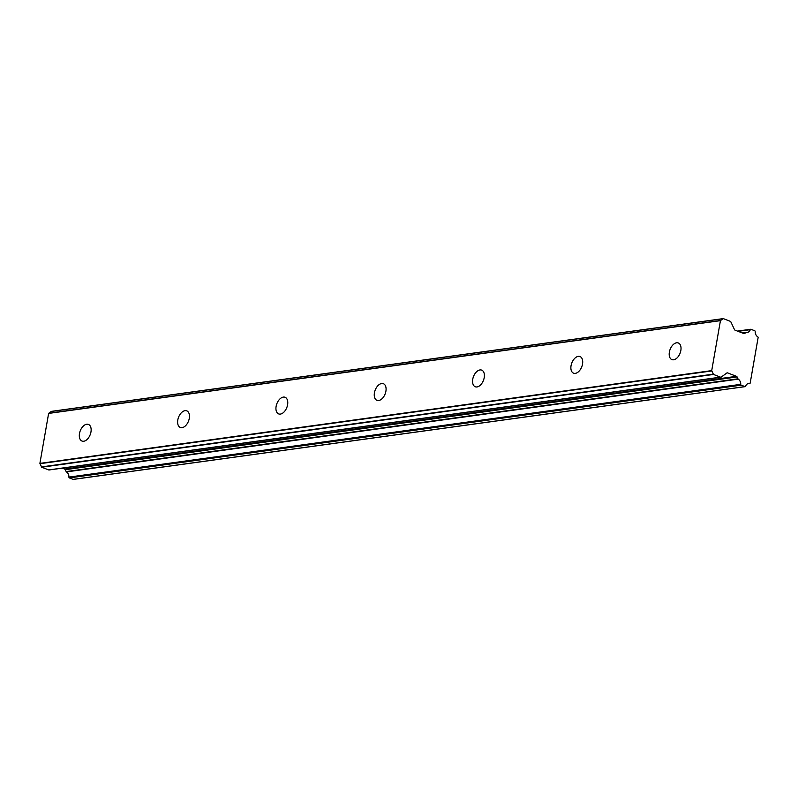 <?xml version="1.0" encoding="UTF-8"?>
<svg xmlns="http://www.w3.org/2000/svg" width="798" height="798" viewBox="0 0 798 798"><rect width="100%" height="100%" fill="white"/><g stroke="black" fill="none" stroke-linecap="round" stroke-linejoin="round"><path stroke-width="1.2" d="M86.703 424.237A8.918 5.337 -68.9 0 0 79.8 432.167A8.918 5.337 -68.9 0 0 82.014 441.055A8.918 5.337 -68.9 0 0 83.74 441.244A8.918 5.337 -68.9 0 0 90.653 433.314A8.918 5.337 -68.9 0 0 88.438 424.426A8.918 5.337 -68.9 0 0 86.703 424.237M676.594 342.791A8.918 5.337 -68.9 0 0 669.682 350.721A8.918 5.337 -68.9 0 0 671.896 359.609A8.918 5.337 -68.9 0 0 673.622 359.788A8.918 5.337 -68.9 0 0 680.534 351.868A8.918 5.337 -68.9 0 0 678.32 342.97A8.918 5.337 -68.9 0 0 676.594 342.791M578.281 356.367A8.918 5.337 -68.9 0 0 571.368 364.297A8.918 5.337 -68.9 0 0 573.582 373.185A8.918 5.337 -68.9 0 0 575.308 373.364A8.918 5.337 -68.9 0 0 582.221 365.434A8.918 5.337 -68.9 0 0 580.006 356.546A8.918 5.337 -68.9 0 0 578.281 356.367M479.967 369.943A8.918 5.337 -68.9 0 0 473.054 377.873A8.918 5.337 -68.9 0 0 475.269 386.761A8.918 5.337 -68.9 0 0 476.995 386.94A8.918 5.337 -68.9 0 0 483.907 379.01A8.918 5.337 -68.9 0 0 481.693 370.122A8.918 5.337 -68.9 0 0 479.967 369.943M381.653 383.519A8.918 5.337 -68.9 0 0 374.741 391.439A8.918 5.337 -68.9 0 0 376.955 400.337A8.918 5.337 -68.9 0 0 378.681 400.516A8.918 5.337 -68.9 0 0 385.594 392.586A8.918 5.337 -68.9 0 0 383.379 383.698A8.918 5.337 -68.9 0 0 381.653 383.519M283.34 397.095A8.918 5.337 -68.9 0 0 276.427 405.015A8.918 5.337 -68.9 0 0 278.642 413.903A8.918 5.337 -68.9 0 0 280.367 414.092A8.918 5.337 -68.9 0 0 287.28 406.162A8.918 5.337 -68.9 0 0 285.066 397.274A8.918 5.337 -68.9 0 0 283.34 397.095M185.016 410.671A8.918 5.337 -68.9 0 0 178.114 418.591A8.918 5.337 -68.9 0 0 180.328 427.479A8.918 5.337 -68.9 0 0 182.054 427.668A8.918 5.337 -68.9 0 0 188.966 419.738A8.918 5.337 -68.9 0 0 186.752 410.85A8.918 5.337 -68.9 0 0 185.016 410.671M69.376 477.912A0.748 0.569 82.1 0 0 69.386 477.912L741.202 385.155A0.748 0.569 -97.9 0 1 740.744 384.337L68.927 477.104A0.748 0.569 82.1 0 0 69.376 477.912L73.157 479.369A0.758 0.579 82.1 0 0 73.606 479.309M741.202 385.155L744.973 386.611L73.157 479.369M742.389 332.985L746.05 332.487L744.664 333.484A1.257 0.958 -97.9 0 1 743.936 333.584L735.048 330.153A1.257 0.958 -97.9 0 1 734.439 329.534L730.878 321.923A1.277 0.968 -97.9 0 0 730.26 321.305L723.257 318.601L51.441 411.359A1.237 0.938 82.1 0 0 51.202 411.509L723.018 318.751A1.237 0.938 -97.9 0 1 723.257 318.601M711.716 370.611L39.9 463.379L48.618 413.424L720.434 320.656L711.716 370.611A2.434 1.855 -97.9 0 0 711.846 370.94L713.342 374.152L41.536 466.91A1.237 0.938 82.1 0 0 41.696 467.219L48.698 469.922A1.277 0.968 82.1 0 0 49.087 469.972L720.903 377.205A1.277 0.968 -97.9 0 1 720.514 377.155L48.698 469.922M720.903 377.205A1.277 0.968 -97.9 0 0 721.252 377.065L726.848 372.985A1.257 0.958 -97.9 0 1 727.586 372.895L736.474 376.327A1.257 0.958 -97.9 0 1 737.083 376.935L737.96 378.821L66.144 471.578A0.768 0.579 82.1 0 0 66.424 471.907A5.197 3.95 -97.9 0 1 68.927 477.104M66.144 471.578L65.266 469.703A1.257 0.958 82.1 0 0 64.658 469.084L62.244 468.157M41.536 466.91L40.03 463.698L711.846 370.94M723.018 318.751L720.654 320.467L48.838 413.224A2.434 1.855 82.1 0 0 48.618 413.424M48.838 413.224L51.202 411.509M747.556 383.818L749.731 383.519A0.768 0.579 -97.9 0 0 750.2 382.98L758.1 337.704A0.768 0.579 -97.9 0 0 757.741 336.796A5.207 3.96 -97.9 0 1 755.177 331.559A0.758 0.579 -97.9 0 0 754.718 330.751L750.948 329.295A0.748 0.569 -97.9 0 0 750.29 329.674A5.197 3.95 -97.9 0 1 747.347 332.417A5.197 3.95 -97.9 0 1 746.399 332.397A0.768 0.579 -97.9 0 0 746.05 332.487M41.696 467.219L713.512 374.452A1.237 0.938 -97.9 0 1 713.342 374.152M713.512 374.452L720.514 377.155M66.424 471.907L738.24 379.14A0.768 0.579 -97.9 0 1 737.96 378.821M738.24 379.14A5.197 3.95 -97.9 0 1 740.744 384.337M749.731 383.519A0.768 0.579 -97.9 0 1 749.581 383.519A5.207 3.96 -97.9 0 0 748.584 383.489A5.207 3.96 -97.9 0 0 745.631 386.232A0.758 0.579 -97.9 0 1 744.973 386.611M738.14 331.35L750.29 329.674M743.936 333.594L744.664 333.484M749.581 383.519L747.626 383.788M736.474 376.327L64.658 469.084M726.838 372.995L727.586 372.895M746.12 332.437L742.32 332.966M737.083 376.935L65.266 469.703M737.482 331.09L750.719 329.265M73.396 479.399L745.202 386.641M742.28 332.946L746.26 332.397"/></g></svg>
